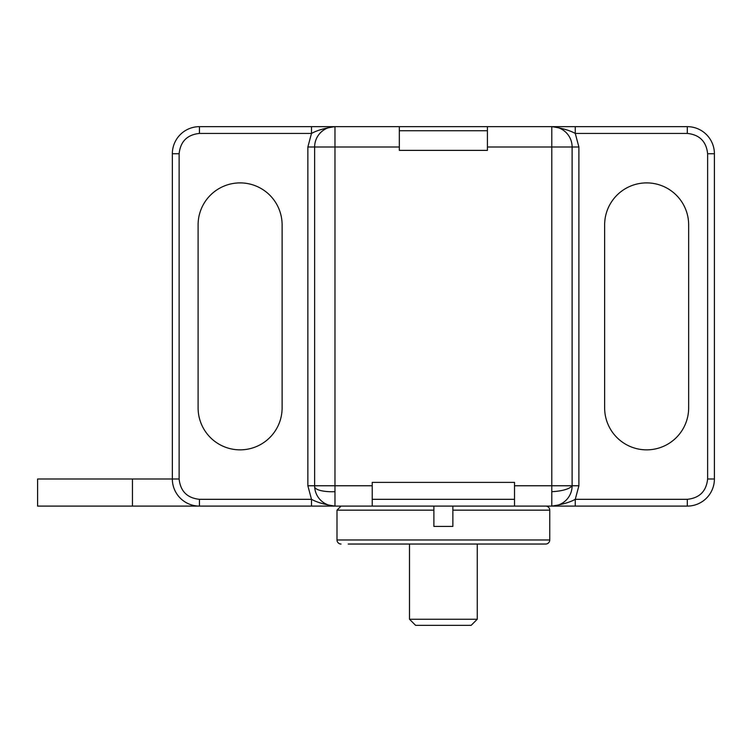 <?xml version="1.0" encoding="UTF-8"?>
<svg xmlns="http://www.w3.org/2000/svg" width="752" height="752" viewBox="0 0 752 752"><rect width="100%" height="100%" fill="white"/><g stroke="black" fill="none" stroke-linecap="round" stroke-linejoin="round"><path stroke-width="1.13" d="M179.126 153.756C180.424 141.498 187.192 134.73 199.449 133.433L199.449 126.656A27.1 27.1 0 0 0 172.349 153.756L172.349 478.986L179.126 478.986L179.126 153.756L172.349 153.756A27.1 27.1 0 0 1 199.449 126.656L551.789 126.656A20.323 20.323 0 0 1 572.112 146.988L572.112 485.764L578.89 485.764L575.261 499.319C569.753 502.374 561.932 504.63 551.789 506.096A20.323 20.323 0 0 0 572.112 485.764L514.518 485.764L514.518 506.096L687.3 506.096A27.1 27.1 0 0 0 714.4 478.986L714.4 153.756A27.1 27.1 0 0 0 687.3 126.656A27.1 27.1 0 0 1 714.4 153.756L707.623 153.756L707.623 478.986L714.4 478.986A27.1 27.1 0 0 1 687.3 506.096L687.3 499.319L575.261 499.319L575.261 506.096M593.196 506.096L551.789 506.096L551.789 126.656L687.3 126.656L687.3 133.433C699.557 134.73 706.335 141.498 707.623 153.756M132.455 506.096L132.455 478.986L37.6 478.986L37.6 506.096L372.231 506.096L372.231 485.764L334.969 485.764L334.969 506.096A20.323 20.323 0 0 1 314.637 485.764L314.637 146.988A20.323 20.323 0 0 1 334.969 126.656L334.969 146.988L399.331 146.988L399.331 150.372L487.418 150.372L487.418 146.988L578.89 146.988L575.261 133.433L687.3 133.433M646.645 182.896A42.009 42.009 0 0 1 688.653 224.904L688.653 407.847A42.009 42.009 0 0 1 646.645 449.856A42.009 42.009 0 0 1 604.636 407.847L604.636 224.904A42.009 42.009 0 0 1 646.645 182.896M240.104 182.896A42.009 42.009 0 0 1 282.113 224.904L282.113 407.847A42.009 42.009 0 0 1 240.104 449.856A42.009 42.009 0 0 1 198.096 407.847L198.096 224.904A42.009 42.009 0 0 1 240.104 182.896M433.885 506.096L452.864 506.096L452.864 526.419L433.885 526.419L433.885 506.096L372.231 506.096M399.331 146.988L399.331 126.656M311.497 126.656L311.497 133.433C316.996 130.378 324.817 128.122 334.969 126.656M575.261 126.656L575.261 133.433C569.753 130.378 561.932 128.122 551.789 126.656M487.418 126.656L487.418 146.988M372.231 485.764L372.231 482.38L514.518 482.38L514.518 485.764M334.969 506.096C324.817 504.63 316.996 502.374 311.497 499.319L311.497 506.096L334.969 506.096M199.449 133.433L311.497 133.433L307.859 146.988L307.859 485.764L311.497 499.319L199.449 499.319L199.449 506.096A27.1 27.1 0 0 1 172.349 478.986L132.455 478.986M307.859 146.988L334.969 146.988L334.969 485.764L307.859 485.764M477.257 619.244L471.156 625.344L415.593 625.344L409.502 619.244L477.257 619.244L477.257 544.034L545.689 544.034L348.204 544.034M407.481 544.034L477.257 544.034M341.06 544.034A4.061 4.061 0 0 1 336.999 539.974L336.999 510.157L341.06 506.096M545.689 544.034A4.061 4.061 0 0 0 549.75 539.974L549.75 510.157A4.061 4.061 0 0 0 545.689 506.096M514.518 506.096L452.864 506.096M409.502 619.244L409.502 544.034M372.231 499.319L514.518 499.319M487.418 130.726L399.331 130.726M571.896 485.764A20.323 5.903 -2.6 0 1 561.612 490.53A20.323 5.903 177.4 0 1 551.789 491.676M334.969 491.676A20.323 5.903 177.4 0 1 314.656 486.685M199.449 506.096A27.1 27.1 0 0 1 172.349 478.986M707.623 478.986C706.335 491.244 699.557 498.021 687.3 499.319M199.449 499.319C187.192 498.021 180.424 491.244 179.126 478.986M578.89 485.764L578.89 146.988M549.75 510.157L452.864 510.157M549.75 539.974L336.999 539.974M433.885 510.157L336.999 510.157"/></g></svg>
